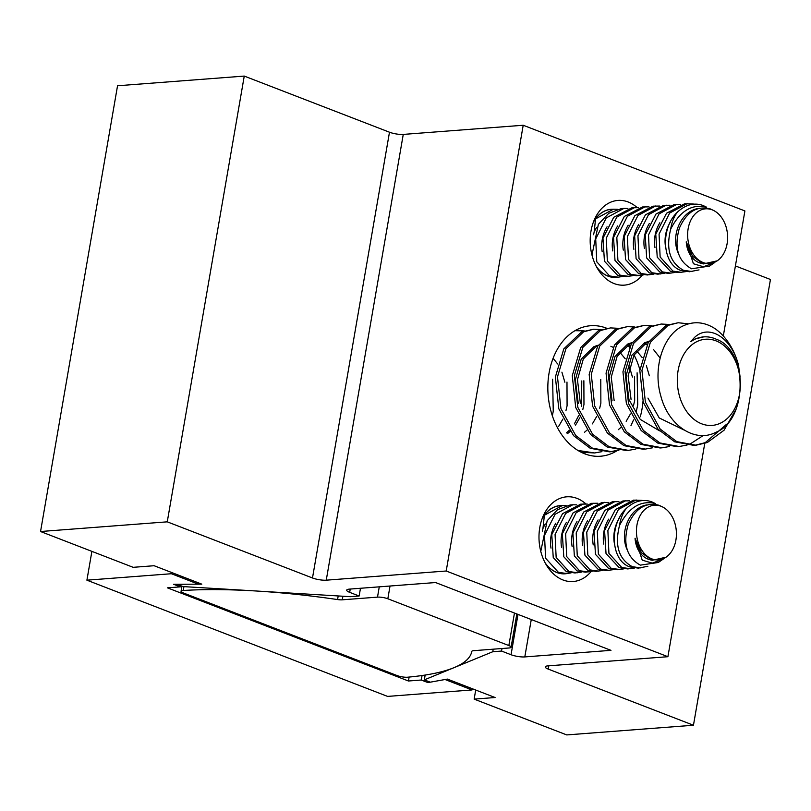 <?xml version="1.0" encoding="UTF-8"?>
<svg xmlns="http://www.w3.org/2000/svg" width="811" height="811" viewBox="0 0 811 811"><rect width="100%" height="100%" fill="white"/><g stroke="black" fill="none" stroke-linecap="round" stroke-linejoin="round"><path stroke-width="1.22" d="M342.891 596.237L342.272 599.816L377.5 597.129A7.411 1.663 9.8 0 1 387.83 598.771L508.852 645.556A7.411 1.663 9.8 0 1 511.082 647.208A7.411 1.663 9.8 0 1 509.044 647.979L473.817 650.665A7.411 1.663 9.8 0 0 471.779 651.436A251.988 56.689 9.8 0 1 407.609 677.205A7.411 1.663 9.8 0 1 407.457 677.226A7.411 1.663 9.8 0 1 397.126 675.573L183.296 592.922A7.411 1.663 9.8 0 1 181.066 591.27A7.411 1.663 9.8 0 1 183.256 590.489A251.988 56.689 9.8 0 1 337.579 599.562L338.197 595.953M342.272 599.816A7.411 1.663 9.8 0 1 337.579 599.562M91.886 551.368L86.909 580.179L387.597 696.406L472.063 689.948L445.057 679.517L427.944 682.598L421.274 680.023L408.44 680.997L167.441 587.843L180.275 586.86L173.615 584.285L198.391 584.173L171.385 573.732L171.597 572.485M86.909 580.179L171.385 573.732M472.276 688.701L472.063 689.948M198.391 584.173L198.614 582.927M409.119 677.063L408.44 680.997M422.055 675.533L421.274 680.023M180.275 586.86L180.488 585.613M428.157 681.352L427.944 682.598M606.709 328.262A65.438 47.606 85.6 0 0 606.405 328.141A65.438 47.606 85.6 0 0 590.57 325.728A65.438 47.606 85.6 0 0 547.922 383.704A65.438 47.606 85.6 0 0 584.701 453.805A65.438 47.606 85.6 0 0 600.545 456.228A65.438 47.606 85.6 0 0 616.735 450.896M637.122 207.555A42.476 30.899 85.6 0 0 628.201 202A42.476 30.899 85.6 0 0 617.921 200.429A42.476 30.899 85.6 0 0 590.236 238.069A42.476 30.899 85.6 0 0 614.109 283.566A42.476 30.899 85.6 0 0 624.389 285.137A42.476 30.899 85.6 0 0 642.322 275.132M585.927 503.935A42.476 30.899 85.6 0 0 577.006 498.39A42.476 30.899 85.6 0 0 566.727 496.819A42.476 30.899 85.6 0 0 539.041 534.449A42.476 30.899 85.6 0 0 562.915 579.946A42.476 30.899 85.6 0 0 573.195 581.517A42.476 30.899 85.6 0 0 591.128 571.522M704.749 443.465L667.909 656.707L446.202 571.005L523.207 125.249L744.903 210.941L723.311 335.997M640.274 416.793A65.438 47.606 85.6 0 0 642.991 401.384M639.909 369.826A65.438 47.606 85.6 0 0 634.06 354.995M629.468 347.321A65.438 47.606 85.6 0 0 627.775 344.979L630.096 346.064M446.202 571.005L326.255 580.179A9.874 2.22 9.8 0 1 312.488 577.979L167.259 521.838L40.55 531.519L133.156 567.325L154.11 565.723L201.797 584.153L177.011 584.275L182.972 586.576L350.352 596.683L359.141 596.014L349.673 592.354A9.874 2.22 9.8 0 1 346.692 590.155A9.874 2.22 9.8 0 1 349.409 589.121L435.568 582.541L610.967 650.341L524.808 656.92A9.874 2.22 9.8 0 1 511.042 654.73L501.563 651.061L492.774 651.74L424.325 679.871L430.286 682.173L447.398 679.091L495.085 697.521L474.141 699.123L566.747 734.918L693.456 725.237L548.226 669.095A9.874 2.22 9.8 0 1 545.245 666.906A9.874 2.22 9.8 0 1 547.962 665.872L667.909 656.707M40.55 531.519L117.544 85.763L244.253 76.082L389.483 132.213A9.874 2.22 -170.2 0 0 403.26 134.413L523.207 125.249M735.405 265.927L770.45 279.481L693.456 725.237M474.141 699.123L475.712 690.029M493.22 649.185L492.774 651.74M424.325 679.871L425.157 675.066M167.259 521.838L244.253 76.082M502.009 648.516L501.563 651.061M359.141 596.014L360.479 588.279M683.947 429.952L659.252 417.959L647.938 398.079M648.952 341.289L644.623 342.759L631.901 355.238L626.021 376.03L628.93 399.529L640.244 419.409L659.566 430.854M634.557 376.892L634.658 400.604L633.492 405.632M630.411 413.985L626.173 421.304M620.81 427.529L618.296 429.688M600.769 379.477L600.87 403.189L599.704 408.217M596.622 416.57L592.385 423.889M587.022 430.104L584.508 432.273M583.869 380.764L583.971 404.476L582.815 409.504M579.733 417.858L575.496 425.177M570.123 431.401L567.619 433.561M566.504 432.912L569.312 430.276M574.34 423.92L578.689 415.567M581.507 406.412L581.761 380.927M566.98 382.062L567.082 405.774L565.916 410.792M562.834 419.155L558.597 426.474M703.644 336.889L695.301 338.886L690.79 341.624A45.7 33.241 -94.4 0 1 695.716 338.856A45.7 33.241 -94.4 0 1 703.644 336.889A45.7 33.241 -94.4 0 1 716.255 339.231C747.965 350.038 748.3 419.946 715.819 432.334C694.774 443.353 668.507 425.339 660.965 396.528C652.409 368.153 663.205 335.247 682.568 326.154C693.334 320.953 704.08 321.734 714.795 328.496A61.737 44.909 85.6 0 1 738.466 365.062L740.119 377.095M631.049 399.367L628.13 375.868L634.009 355.076L646.732 342.597L648.628 341.826M614.15 400.654L611.241 377.156L617.12 356.374L629.843 343.894L631.728 343.124M660.144 358.026L653.605 349.642M646.985 344.776L644.664 343.682M632.063 342.577L627.724 344.057L615.002 356.536L609.122 377.318L612.041 400.816M649.337 375.767L646.377 365.7M642.119 357.499L636.706 350.93M580.362 403.239L577.452 379.741L583.332 358.949L596.055 346.469L597.94 345.699M632.438 377.054L629.488 366.988M625.23 358.797L619.817 352.227M613.197 347.351L610.876 346.267M598.275 345.162L593.936 346.632L581.213 359.111L575.334 379.903L578.253 403.402M564.861 382.224L561.911 372.158M557.654 363.957L553.112 358.259M719.61 423.545A43.216 31.436 -94.4 0 1 679.202 395.079A43.216 31.436 -94.4 0 1 698.038 341.096A43.216 31.436 -94.4 0 1 738.436 369.563A43.216 31.436 -94.4 0 1 719.61 423.545M690.79 341.624L694.378 337.569C709.159 323.325 731.745 338.045 738.466 365.062M678.148 322.748L665.963 325.525L648.273 342.424L639.838 370.546L643.285 402.327L658.066 429.222L674.671 441.802L693.892 445.381L696 445.219L676.779 441.64L660.174 429.06L645.394 402.165L641.947 370.384L650.392 342.262L668.071 325.363L678.148 322.748L688.559 323.832M694.946 445.28L705.225 442.664L726.626 424.224M735.841 409.656L724.051 430.235L707.344 442.512L696 445.219M552.626 379.254L553.254 411.258L552.352 415.8M585.066 452.943L583.545 453.339M581.173 452.244L594.635 452.964L577.908 450.44M637.101 372.807L637.73 404.801L636.382 411.136M633.533 419.916L630.968 425.613M601.965 451.646L594.635 452.964M593.672 329.205L581.487 331.983L563.807 348.882L555.373 377.003L558.809 408.785L573.6 435.679L590.205 448.26L609.416 451.839L611.535 451.676L592.314 448.098L575.709 435.517L560.928 408.622L557.481 376.841L565.916 348.72L583.596 331.821L593.672 329.205L601.123 329.601M610.47 451.737L617.779 450.206M618.854 450.358L611.524 451.676M610.571 327.908L598.386 330.685L580.696 347.584L572.262 375.706L575.709 407.487L590.489 434.392L607.094 446.973L626.315 450.541L628.424 450.379L609.203 446.81L592.598 434.23L577.817 407.335L574.37 375.544L582.815 347.422L600.495 330.523L610.571 327.908L618.023 328.303M635.753 449.071L628.424 450.379M627.461 326.62L615.275 329.398L597.595 346.297L589.161 374.418L592.598 406.199L607.388 433.094L623.994 445.675L643.204 449.253L645.323 449.091L626.102 445.513L609.497 432.932L594.716 406.037L591.27 374.256L599.704 346.135L617.384 329.236L627.461 326.62L634.912 327.015M652.642 447.773L645.313 449.091M644.36 325.333L632.174 328.11L614.485 344.999L606.05 373.131L609.497 404.912L624.277 431.807L640.883 444.387L660.103 447.966L662.212 447.804L642.991 444.225L626.386 431.645L611.606 404.75L608.159 372.969L616.603 344.847L634.283 327.948L644.36 325.333L651.811 325.728M669.541 446.486L662.212 447.804M661.249 324.035L649.064 326.813L631.384 343.712L622.949 371.833L626.386 403.614L641.177 430.519L657.782 443.1L676.992 446.668L679.111 446.506L659.89 442.938L643.285 430.357L628.505 403.452L625.058 371.671L633.492 343.55L651.172 326.651L661.249 324.035L668.7 324.43M703.319 435.466L690.445 443.799L687.464 444.884M686.43 445.198L679.101 446.506M574.999 330.685L584.234 330.888M618.073 277.2A34.163 24.857 -94.4 0 1 608.037 276.156A34.163 24.857 -94.4 0 1 596.663 267.083M595.578 218.869L613.43 209.197L611.099 209.37A34.082 24.796 85.6 0 0 595.578 218.869L594.128 232.199A28.557 21.674 -75.7 0 1 596.511 227.567M613.43 209.197L617.333 209.279M594.128 232.199L593.561 234.734M622.26 276.5L618.225 277.19L609.608 275.953L596.774 261.811L595.71 238.951L606.273 217.916L623.983 208.386L627.876 208.468M596.409 266.616A34.082 24.796 85.6 0 0 608.047 276.075A34.082 24.796 85.6 0 0 616.299 277.332L618.225 277.19M632.823 275.689L626.153 276.581L617.617 275.345L604.438 261.203L602.968 238.221L613.755 217.267L631.911 207.788L638.439 207.667M628.778 276.379L620.162 275.152L607.338 261.01L606.273 238.14L616.826 217.105L634.547 207.586M643.376 274.888L636.706 275.77L628.18 274.534L614.991 260.392L613.532 237.42L624.318 216.466L642.474 206.977L648.993 206.856M639.342 275.578L630.725 274.341L617.891 260.199L616.826 237.339L627.39 216.304L645.1 206.775M653.94 274.077L647.269 274.97L638.744 273.733L625.555 259.591L624.085 236.609L634.871 215.655L653.027 206.166L659.556 206.055M649.895 274.767L641.278 273.54L628.454 259.388L627.39 236.528L637.943 215.493L655.663 205.974M664.493 273.266L657.822 274.159L649.297 272.922L636.108 258.78L634.648 235.808L645.434 214.844L663.591 205.365L670.109 205.244M660.458 273.956L651.841 272.729L639.007 258.587L637.943 235.717L648.506 214.682L666.216 205.163M675.056 272.466L668.386 273.358L659.86 272.121L646.671 257.969L645.201 234.997L655.987 214.043L674.154 204.554L680.672 204.443M671.011 273.155L662.394 271.918L649.57 257.776L648.506 234.916L659.059 213.881L676.779 204.352M685.609 271.655L678.949 272.547L670.413 271.31L657.224 257.168L655.764 234.186L666.551 213.232L684.707 203.754L693.385 204.017M681.575 272.344L672.958 271.117L660.124 256.975L659.069 234.105L669.622 213.07L687.333 203.551M702.894 205.426L706.584 207.18C692.27 203.754 680.541 210.627 671.376 227.8L670.677 229.27A34.082 24.796 85.6 0 1 670.91 227.779A34.082 24.796 85.6 0 1 677.337 212.188C685.498 204.666 694.023 202.405 702.894 205.426M699.052 269.901L689.502 271.736L680.976 270.499C662.1 264.234 660.032 228.59 677.337 212.188M692.128 271.543L683.511 270.306C669.977 262.784 665.699 249.109 670.677 229.27M717.238 260.818L703.39 263.93L692.543 256.276L686.238 241.84L693.425 263.747L703.431 266.748L714.4 262.744L709.473 266.109L691.489 268.765C677.955 261.051 673.911 247.537 679.365 228.205C686.572 212.006 696.821 205.558 710.101 208.853L713.376 210.363A27.422 19.951 -94.4 0 1 727.102 243.706A27.422 19.951 -94.4 0 1 717.238 260.818A27.422 19.951 -94.4 0 1 695.534 257.148A27.422 19.951 -94.4 0 1 688.154 228.651A27.422 19.951 -94.4 0 1 713.376 210.363M593.257 222.498A34.163 24.857 -94.4 0 1 612.883 209.238M591.959 255.019L598.386 224.302L608.757 213.293L621.358 208.589L623.983 208.386M602.188 251.734A28.557 21.674 -75.7 0 1 607.054 226.796M612.751 250.934A28.557 21.674 -75.7 0 1 617.607 225.985M623.314 250.123A28.557 21.674 -75.7 0 1 628.17 225.184M633.867 249.322A28.557 21.674 -75.7 0 1 638.723 224.373M644.431 248.511A28.557 21.674 -75.7 0 1 649.287 223.572M654.984 247.7A28.557 21.674 -75.7 0 1 659.84 222.761M665.537 246.858A28.557 21.674 -75.7 0 1 670.403 221.95M678.401 253.397A28.557 21.674 -75.7 0 1 678.746 225.397A28.557 21.674 -75.7 0 1 698.109 208.539M686.238 241.84A28.557 21.674 104.3 0 0 701.251 263.382L703.39 263.93M566.879 573.58A34.163 24.857 -94.4 0 1 556.843 572.546A34.163 24.857 -94.4 0 1 545.468 563.463M544.384 515.249L562.236 505.577L559.904 505.76A34.082 24.796 85.6 0 0 544.384 515.249L542.934 528.579A28.557 21.674 -75.7 0 1 545.316 523.947M562.236 505.577L566.139 505.659M542.934 528.579L542.366 531.114M571.066 572.88L567.031 573.57L558.414 572.343L545.58 558.201L544.516 535.331L555.079 514.296L572.789 504.777L576.682 504.858M545.215 562.996A34.082 24.796 85.6 0 0 556.853 572.454A34.082 24.796 85.6 0 0 565.105 573.722L567.031 573.57M581.629 572.079L574.958 572.961L566.423 571.725L553.244 557.583L551.774 534.611L562.56 513.657L580.717 504.168L587.245 504.047M577.584 572.769L568.967 571.532L556.143 557.39L555.079 534.53L565.632 513.495L583.352 503.966M592.182 571.268L585.512 572.16L576.986 570.924L563.797 556.772L562.337 533.8L573.124 512.846L591.28 503.357L597.798 503.246M588.147 571.958L579.53 570.721L566.696 556.579L565.632 533.719L576.195 512.684L593.905 503.165M602.745 570.457L596.075 571.35L587.549 570.113L574.36 555.971L572.89 532.999L583.677 512.035L601.833 502.556L608.362 502.435M598.7 571.147L590.084 569.92L577.26 555.778L576.195 532.908L586.748 511.873L604.469 502.354M613.298 569.657L606.628 570.549L598.102 569.302L584.913 555.16L583.454 532.188L594.24 511.234L612.396 501.745L618.915 501.624M609.264 570.346L600.647 569.109L587.813 554.967L586.748 532.107L597.312 511.072L615.022 501.543M623.862 568.846L617.191 569.738L608.666 568.501L595.477 554.359L594.007 531.377L604.793 510.423L622.96 500.945L629.478 500.823M619.817 569.535L611.2 568.308L598.376 554.166L597.312 531.296L607.865 510.261L625.585 500.742M634.415 568.045L627.755 568.927L619.219 567.69L606.03 553.548L604.57 530.576L615.356 509.622L633.513 500.134L642.19 500.397M630.38 568.734L621.763 567.497L608.929 553.355L607.875 530.495L618.428 509.46L636.138 499.931M651.699 501.806L655.389 503.56C641.075 500.134 629.346 507.007 620.182 524.18L619.482 525.65A34.082 24.796 85.6 0 1 619.716 524.159A34.082 24.796 85.6 0 1 626.143 508.578C634.303 501.046 642.829 498.795 651.699 501.806M647.857 566.281L638.308 568.126L629.782 566.889C610.906 560.614 608.838 524.981 626.143 508.578M640.933 567.923L632.316 566.696C618.783 559.174 614.505 545.489 619.482 525.65M666.044 557.198L652.196 560.32L641.349 552.656L635.043 538.23L642.231 560.137L652.237 563.128L663.205 559.124L658.279 562.489L640.295 565.145C626.761 557.441 622.716 543.917 628.17 524.585C635.378 508.396 645.627 501.948 658.907 505.243L662.182 506.753A27.422 19.951 -94.4 0 1 675.908 540.085A27.422 19.951 -94.4 0 1 666.044 557.198A27.422 19.951 -94.4 0 1 644.339 553.528A27.422 19.951 -94.4 0 1 636.959 525.031A27.422 19.951 -94.4 0 1 662.182 506.753M542.062 518.878A34.163 24.857 -94.4 0 1 561.688 505.618M540.765 551.399L547.192 520.682L557.562 509.673L570.163 504.979L572.789 504.777M550.993 548.124A28.557 21.674 -75.7 0 1 555.859 523.176M561.557 547.313A28.557 21.674 -75.7 0 1 566.413 522.375M572.12 546.513A28.557 21.674 -75.7 0 1 576.976 521.564M582.673 545.702A28.557 21.674 -75.7 0 1 587.529 520.763M593.236 544.891A28.557 21.674 -75.7 0 1 598.092 519.952M603.789 544.09A28.557 21.674 -75.7 0 1 608.645 519.141M614.343 543.238A28.557 21.674 -75.7 0 1 619.209 518.33M627.207 549.777A28.557 21.674 -75.7 0 1 627.552 521.787A28.557 21.674 -75.7 0 1 646.914 504.918M635.043 538.23A28.557 21.674 104.3 0 0 650.057 559.772L652.196 560.31M183.256 590.489L183.925 586.637M390.03 586.018L387.83 598.771M508.852 645.556L514.468 613.035M377.5 597.129L379.274 586.84M326.255 580.179L403.26 134.413M524.808 656.92L531.266 619.533M389.483 132.213L312.488 577.979M548.226 669.095L548.794 665.811M511.042 654.73L518.006 614.403M350.24 589.06L349.673 592.354M181.066 591.27L181.948 586.181M511.082 647.208L516.83 613.947M575.111 330.624L576.783 330.493"/></g></svg>
